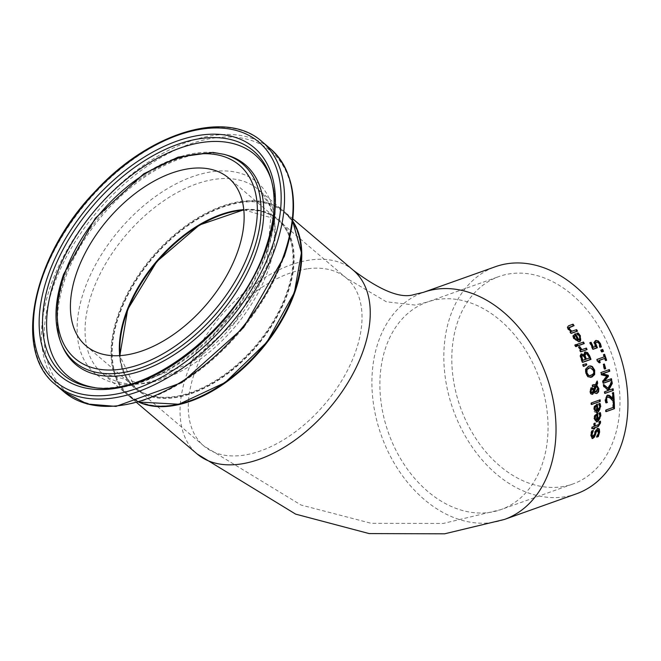<?xml version="1.0" encoding="UTF-8"?>
<svg xmlns="http://www.w3.org/2000/svg" width="661" height="661" viewBox="0 0 661 661"><rect width="100%" height="100%" fill="white"/><g stroke="black" fill="none" stroke-linecap="round" stroke-linejoin="round"><path stroke-width="0.5" stroke-dasharray="3.31 2.48" d="M592.81 347.438L595.024 346.653L593.718 342.58L595.131 340.622L595.966 340.473M593.066 349.157L592.512 349.355A119.757 87.211 -109.6 0 0 589.496 342.704L590.471 342.357A119.757 87.211 70.4 0 1 590.529 342.472M599.51 347.306L600.114 347.232L599.56 347.422A119.757 87.211 -109.6 0 0 599.51 347.306L598.849 343.968L597.544 342.406L595.908 342.266M593.124 349.272L592.512 349.355M590.108 342.621L589.496 342.704M591.083 342.274L590.471 342.357M595.635 346.579L595.024 346.653M598.155 342.324L597.544 342.406M599.998 345.761L599.387 345.835M600.163 347.347L599.56 347.422M596.453 421.925L593.702 418.52L594.421 415.488L597.131 413.447A119.757 87.211 70.4 0 1 597.131 413.588M595.04 415.405L594.421 415.488M597.742 413.373L597.131 413.447M600.362 412.613L599.791 412.819M599.221 413.026L599.75 412.695M599.221 413.117L598.61 413.191A119.757 87.211 -109.6 0 0 598.61 413.1M599.701 414.183L599.089 414.257L598.61 413.191M597.007 420.132L599.337 416.141L599.089 414.257M596.833 420.33L596.205 420.413A119.757 87.211 -109.6 0 0 596.329 415.315M592.934 436.714L592.264 436.805L593.826 434.632L594.627 431.798L597.023 428.468L597.684 428.386M592.091 438.573L590.397 435.021L591.421 430.955L592.743 430.485A119.757 87.211 70.4 0 1 592.727 430.608L592.71 430.642M596.966 436.921L596.247 437.177A119.757 87.211 -109.6 0 0 596.272 437.053L597.998 432.625L596.99 430.212M592.066 430.873L591.421 430.955M593.388 430.402L592.743 430.485M596.941 436.971L596.272 437.053M596.916 437.095L596.247 437.177M596.627 412.629L594.487 412.018L593.595 409.25L594.14 406.242L596.776 404.218A119.757 87.211 70.4 0 1 596.784 404.35M594.743 406.16L594.14 406.242M597.379 404.135L596.776 404.218M600.014 403.375L599.461 403.574M598.874 403.788L599.411 403.458M598.874 403.879L598.279 403.954A119.757 87.211 -109.6 0 0 598.271 403.863M599.436 404.937L598.833 405.011L598.279 403.954M597.09 410.836L599.213 406.879L598.833 405.011M596.891 411.043L596.288 411.125A119.757 87.211 -109.6 0 0 596.082 406.069M594.338 426.163L598.535 424.445L598.907 421.693A119.757 87.211 -109.6 0 0 598.916 421.594L599.874 421.404M592.19 428.518L591.537 428.749A119.757 87.211 -109.6 0 0 591.686 427.105L593.471 426.469A119.757 87.211 -109.6 0 0 593.677 423.461L594.545 423.156A119.757 87.211 70.4 0 1 594.536 423.296M593.884 428.981L593.223 429.212A119.757 87.211 -109.6 0 0 593.33 428.113M594.305 423.379L593.677 423.461M595.173 423.073L594.545 423.156M599.172 424.362L598.535 424.445M599.535 421.611L598.907 421.693M599.544 421.52L598.916 421.594M600.485 421.181L599.858 421.264M594.107 426.386L593.471 426.469M592.314 427.031L591.686 427.105M592.182 428.667L591.537 428.749M593.867 429.129L593.223 429.212M591.446 402.896L599.527 399.88A119.757 87.211 70.4 0 1 599.535 400.012M600.122 399.806L599.527 399.88M591.587 404.499L590.992 404.573A119.757 87.211 -109.6 0 0 590.851 402.97M591.578 404.367L590.992 404.573M595.206 384.826L596.643 381.091A119.757 87.211 70.4 0 1 596.85 382.041M592.9 386.462L592.339 386.66A119.757 87.211 -109.6 0 0 592.016 385.016L593.677 384.603M593.281 389.643L594.768 385.966M592.372 394.386L590.603 393.997L589.62 391.742L590.785 387.957L591.719 387.8M591.372 387.883L592.008 388.04M596.42 393.502L594.784 393.303L593.652 392.039M595.553 391.94L597.296 388.569L595.883 386.288M592.347 392.684L591.76 392.758L593.016 390.577L592.132 389.552L591.19 389.569M593.049 392.089L592.463 392.163M593.603 390.502L593.016 390.577M592.719 389.478L592.132 389.552M592.925 386.586L592.339 386.66M592.603 384.942L592.016 385.016M597.23 381.017L596.643 381.091M591.19 393.923L590.603 393.997M585.952 368.821L588.092 366.277L589.43 365.996M588.249 376.787L587.662 376.869L585.439 373.283L585.357 368.896M590.496 377.423L587.662 376.869M589.835 375.729L592.892 373.862L593.33 371.474L593.132 370.532L589.876 367.723M583.407 355.106L584.555 352.073L585.299 351.949M582.638 362.203L582.085 362.402A119.757 87.211 -109.6 0 0 580.862 359.163L579.912 355.841L580.92 354.032L581.54 353.949M585.77 359.245L588.844 358.155A119.757 87.211 -109.6 0 0 588.34 356.833L586.885 354.189L585.316 353.742M582.424 360.443L584.853 359.576A119.757 87.211 -109.6 0 0 584.142 357.733L583.126 355.965L581.779 355.659M585.448 359.501L584.853 359.576M587.489 354.114L586.885 354.189M589.438 358.08L588.844 358.155M580.515 355.758L579.912 355.841M584.043 355.015L583.448 355.089M582.68 362.327L582.085 362.402M583.06 364.566L585.82 363.847A119.757 87.211 70.4 0 1 585.844 363.905M586.414 363.773L585.82 363.847M583.688 366.401L583.093 366.475A119.757 87.211 -109.6 0 0 582.465 364.641M583.63 366.219L583.093 366.475M577.987 345.67L577.425 345.868A119.757 87.211 -109.6 0 0 576.673 344.34L582.903 342.125A119.757 87.211 70.4 0 1 582.961 342.241M583.523 342.043L582.903 342.125M578.045 345.786L577.425 345.868M577.293 344.257L576.673 344.34M578.664 346.984L579.135 346.678A119.757 87.211 70.4 0 1 579.176 346.761L579.193 346.802M579.755 346.604L579.135 346.678M581.085 349.958L580.474 350.033L578.053 347.066M580.837 351.817L580.234 351.9A119.757 87.211 -109.6 0 0 579.548 350.363M581.358 349.719L585.778 348.149A119.757 87.211 70.4 0 1 585.828 348.264M586.381 348.066L585.778 348.149M580.788 351.702L580.234 351.9M578.268 340.043L579.21 339.39L579.449 337.672L576.417 333.549A119.757 87.211 -109.6 0 0 576.367 333.466L577.615 333.169M574.789 333.83A119.757 87.211 70.4 0 1 574.855 333.945L575.425 333.747M578.54 341.737L573.442 338.63L572.666 335.788L574.219 334.028M578.094 340.25L577.466 340.332A119.757 87.211 -109.6 0 0 574.839 335.581M578.201 334.449L577.565 334.532M577.053 333.466L576.417 333.549M577.003 333.384L576.367 333.466M578.152 332.979L577.507 333.053M573.302 335.705L572.666 335.788M575.111 344.91L575.582 344.604A119.757 87.211 70.4 0 1 575.64 344.72M576.202 344.521L575.582 344.604M575.962 346.637L575.351 346.719A119.757 87.211 -109.6 0 0 574.492 344.992M575.905 346.521L575.351 346.719M571.228 333.243L570.65 333.45A119.757 87.211 -109.6 0 0 569.732 331.946L570.426 331.698L567.84 329.31L567.113 326.955L568.08 325.799L572.393 324.245A119.757 87.211 70.4 0 1 572.484 324.369M571.302 331.384L575.962 329.723A119.757 87.211 70.4 0 1 576.037 329.847M576.615 329.641L575.962 329.723M571.294 333.367L570.65 333.45M570.377 331.863L569.732 331.946M571.071 331.615L570.426 331.698M573.062 324.163L572.393 324.245M614.243 401.285L613.639 401.359M613.433 407.341L612.821 407.416A119.757 87.211 -109.6 0 0 612.656 401.706M606.112 409.944L612.821 407.416M606.12 411.646L605.501 411.729A119.757 87.211 -109.6 0 0 605.501 410.018M606.12 411.506L605.501 411.729M612.532 399.137A119.757 87.211 -109.6 0 0 611.987 392.907L612.954 392.56A119.757 87.211 70.4 0 1 612.962 392.692M606.145 402.764L605.592 402.962L604.873 399.88L606.806 395.295L607.641 395.138M612.921 400.624L612.408 400.806L610.21 398.451L607.038 396.997M606.195 402.888L605.592 402.962M613.011 400.731L612.408 400.806M613.548 392.485L612.954 392.56M612.582 392.824L611.987 392.907M611.921 381.265L611.334 381.339A119.757 87.211 70.4 0 1 611.475 382.141M609.186 390.015L612.507 388.833A119.757 87.211 70.4 0 1 612.524 388.965M613.094 388.759L612.507 388.833M604.989 393.262L604.418 393.469A119.757 87.211 -109.6 0 0 604.204 391.791L608.021 390.436L603.435 386.627A119.757 87.211 -109.6 0 0 603.08 384.595L603.79 385.189M605.005 393.394L604.418 393.469M607.633 388.478L611.334 381.339M603.667 384.52L603.08 384.595M604.022 386.553L603.435 386.627M608.607 390.354L608.021 390.436M604.798 391.717L604.204 391.791M603.41 383.099L602.84 383.297A119.757 87.211 -109.6 0 0 602.402 381.025L606.36 376.266L601.031 374.903A119.757 87.211 -109.6 0 0 600.452 372.606L608.756 369.648A119.757 87.211 70.4 0 1 608.789 369.772M603.691 381.339L610.847 378.786A119.757 87.211 70.4 0 1 610.871 378.918M611.433 378.712L610.847 378.786M603.435 383.223L602.84 383.297M602.989 380.951L602.402 381.025M606.947 376.192L606.36 376.266M601.617 374.828L601.031 374.903M609.343 369.573L608.756 369.648M601.039 372.531L600.452 372.606M603.319 364.36L603.741 364.071A119.757 87.211 70.4 0 1 603.774 364.194M604.328 363.996L603.741 364.071M604.666 369.036L604.08 369.111A119.757 87.211 -109.6 0 0 602.725 364.434M604.633 368.912L604.08 369.111M599.428 362.707L598.874 362.906L596.866 360.774A119.757 87.211 -109.6 0 0 596.429 359.501L603.914 356.841A119.757 87.211 -109.6 0 0 603.129 354.66L603.98 354.362A119.757 87.211 70.4 0 1 604.022 354.478M605.749 360.46L605.195 360.65A119.757 87.211 -109.6 0 0 604.46 358.419M599.461 362.831L598.874 362.906M605.79 360.575L605.195 360.65M597.023 359.427L596.429 359.501M604.501 356.758L603.914 356.841M604.575 354.288L603.98 354.362M603.724 354.585L603.129 354.66M601.113 349.975L602.105 349.487A119.757 87.211 70.4 0 1 602.146 349.603M602.7 349.413L602.105 349.487M601.89 351.933L601.287 352.007A119.757 87.211 -109.6 0 0 600.51 350.049M601.841 351.817L601.287 352.007M576.326 493.85A120.558 87.789 70.4 0 1 453.182 409.721A120.558 87.789 70.4 0 1 495.444 266.697M292.716 220.989A120.558 71.248 -49.6 0 0 284.751 211.999A120.558 71.248 -49.6 0 0 152.394 257.724A120.558 71.248 -49.6 0 0 128.606 395.724A120.558 71.248 -49.6 0 0 138.752 402.136M242.413 202.365A119.757 70.768 -49.6 0 0 119.236 315.049A119.757 70.768 -49.6 0 0 170.943 405.367A119.757 70.768 -49.6 0 0 294.12 292.674A119.757 70.768 -49.6 0 0 242.413 202.365M511.259 273.604A110.114 80.188 -109.6 0 0 498.956 276.546A110.114 80.188 -109.6 0 0 460.345 407.168A110.114 80.188 -109.6 0 0 572.823 484.009A110.114 80.188 -109.6 0 0 614.094 361.625A110.114 80.188 -109.6 0 0 511.259 273.604M243.802 210.124A110.114 65.067 130.4 0 1 277.984 219.964A110.114 65.067 130.4 0 1 274.455 320.469A110.114 65.067 130.4 0 1 173.818 397.187A110.114 65.067 130.4 0 1 135.373 387.767A110.114 65.067 130.4 0 1 120.145 355.618M239.778 209.859A110.916 65.546 130.4 0 1 287.659 293.501A110.916 65.546 130.4 0 1 173.579 397.872A110.916 65.546 130.4 0 1 125.697 314.223A110.916 65.546 130.4 0 1 239.778 209.859M595.098 345.488L594.487 345.571M594.33 342.497L593.718 342.58M595.743 340.539L595.131 340.622M599.453 343.894L598.849 343.968M594.322 418.438L593.702 418.52M597.164 413.579L596.553 413.654M599.957 416.058L599.337 416.141M591.058 434.938L590.397 435.021M594.479 434.55L593.826 434.632M595.28 431.716L594.627 431.798M597.668 428.394L597.023 428.468M598.651 432.542L597.998 432.625M594.198 409.176L593.595 409.25M596.809 404.342L596.205 404.416M599.816 406.796L599.213 406.879M597.941 425.023L597.304 425.106M599.659 422.85L599.031 422.933M597.883 388.494L597.296 388.569M596.486 391.775L595.9 391.857M590.207 391.667L589.62 391.742M593.14 384.752L592.553 384.826M595.379 393.229L594.784 393.303M588.678 366.202L588.092 366.277M586.026 373.201L585.439 373.283M591.388 375.415L590.802 375.498M584.745 357.659L584.142 357.733M583.721 355.882L583.126 355.965M588.934 356.758L588.34 356.833M581.457 359.08L580.862 359.163M581.523 353.949L580.92 354.032M585.159 351.999L584.555 352.073M578.92 347.62L578.309 347.694M579.515 336.193L578.879 336.275M574.078 338.548L573.442 338.63M568.501 329.219L567.84 329.31M569.022 325.6L568.353 325.691M605.476 399.806L604.873 399.88M607.401 395.212L606.806 395.295M610.814 398.368L610.21 398.451M504.409 519.455A120.558 87.789 70.4 0 1 375.944 417.149A120.558 87.789 70.4 0 1 423.527 292.311M439.342 299.218A110.114 80.188 -109.6 0 0 427.031 302.151A110.114 80.188 -109.6 0 0 388.428 432.781A110.114 80.188 -109.6 0 0 500.898 509.614A110.114 80.188 -109.6 0 0 544.367 395.592A110.114 80.188 -109.6 0 0 439.342 299.218M308.009 268.73A110.114 65.067 130.4 0 1 346.455 278.157A110.114 65.067 130.4 0 1 342.927 378.67A110.114 65.067 130.4 0 1 242.29 455.379A110.114 65.067 130.4 0 1 203.844 445.96A110.114 65.067 130.4 0 1 207.372 345.447A110.114 65.067 130.4 0 1 308.009 268.73M353.222 270.192A120.558 71.248 -49.6 0 0 311.124 259.88A120.558 71.248 -49.6 0 0 200.944 343.877A120.558 71.248 -49.6 0 0 197.077 453.925M262.02 141.628A159.458 94.234 -49.6 0 0 206.339 127.986A159.458 94.234 -49.6 0 0 60.605 239.084A159.458 94.234 -49.6 0 0 55.491 384.636M64.034 391.907A159.458 94.234 130.4 0 1 69.157 246.346A159.458 94.234 130.4 0 1 214.883 135.249A159.458 94.234 130.4 0 1 270.572 148.89M215.808 137.777A157.872 93.3 -49.6 0 0 53.425 286.329A157.872 93.3 -49.6 0 0 121.583 405.391A157.872 93.3 -49.6 0 0 283.966 256.832A157.872 93.3 -49.6 0 0 215.808 137.777M213.371 171.554A125.317 74.057 130.4 0 1 267.482 266.061A125.317 74.057 130.4 0 1 138.579 383.983A125.317 74.057 130.4 0 1 84.476 289.477A125.317 74.057 130.4 0 1 213.371 171.554M119.699 355.643A110.114 65.067 -49.6 0 0 134.877 387.346A110.114 65.067 -49.6 0 0 173.322 396.765A110.114 65.067 -49.6 0 0 286.585 293.154A110.114 65.067 -49.6 0 0 277.496 219.543A110.114 65.067 -49.6 0 0 243.76 209.669M292.691 221.237L284.263 211.578L258.236 189.459L268.506 203.134L271.291 210.636L266.639 266.978L235.448 321.618L187.906 364.318L138.265 382.769L102.083 373.184A120.558 71.248 -49.6 0 0 144.181 383.504A120.558 71.248 -49.6 0 0 268.184 270.06A120.558 71.248 -49.6 0 0 258.236 189.459A120.558 71.248 -49.6 0 0 216.13 179.139A120.558 71.248 -49.6 0 0 105.95 263.136A120.558 71.248 -49.6 0 0 102.083 373.184L128.11 395.311L139 402.07A120.558 71.248 130.4 0 1 128.11 395.311A120.558 71.248 130.4 0 1 131.977 285.263A120.558 71.248 130.4 0 1 242.157 201.266A120.558 71.248 130.4 0 1 284.263 211.578A120.558 71.248 130.4 0 1 292.683 221.27M224.046 154.344A129.878 76.75 -49.6 0 0 197.333 152.906A129.878 76.75 -49.6 0 0 63.745 275.116A129.878 76.75 -49.6 0 0 61.919 345.108M199.531 153.55A130.985 77.403 -49.6 0 0 64.803 276.802A130.985 77.403 -49.6 0 0 62.96 347.397C55.012 329.641 55.739 306.721 65.158 278.628C73.611 255.014 87.095 232.664 105.628 211.586C131.002 183.634 157.938 165.349 186.427 156.748C201.737 152.46 215.089 151.881 226.475 155.013A130.985 77.403 -49.6 0 0 199.531 153.55M94.878 387.619A144.875 85.616 -49.6 0 0 96.572 387.858C109.833 389.519 124.004 387.941 139.099 383.107C170.951 372.391 200.126 351.743 226.607 321.172C252.659 290.072 268.44 257.881 273.96 224.608C276.331 208.851 275.62 194.532 271.828 181.651L270.845 178.379A146.858 86.789 130.4 0 1 265.615 249.098A146.858 86.789 130.4 0 1 114.56 387.288A146.858 86.789 130.4 0 1 93.176 387.42L96.572 387.858A144.875 85.616 -49.6 0 0 117.658 387.734A144.875 85.616 -49.6 0 0 235.597 308.522A144.875 85.616 -49.6 0 0 271.828 181.651A144.875 85.616 -49.6 0 0 271.316 180.023M595.652 340.489L596.272 340.415M596.131 421.991L596.759 421.908M597.37 428.386L598.015 428.303M591.727 438.664L592.405 438.573M596.313 412.679L596.924 412.604M593.371 384.636L593.958 384.562M589.125 366.029L589.719 365.946M590.199 377.472L590.785 377.398M581.234 353.949L581.837 353.875M584.993 351.966L585.605 351.892M578.235 341.795L578.854 341.712M607.352 395.154L607.946 395.08M135.373 387.767L203.844 445.96L301.019 505.021L371.284 523.33L443.308 523.446L500.898 509.614L572.823 484.009M277.984 219.964L346.455 278.157L386.346 301.796L415.009 305.052L427.031 302.151L498.956 276.546M292.939 218.956L284.751 211.999M136.786 402.681L128.606 395.724M85.963 345.777L134.877 387.346L119.831 355.635M243.777 209.81L277.496 219.543L228.582 177.974"/><path stroke-width="0.99" d="M590.529 342.472A119.757 87.211 70.4 0 1 592.81 347.438L595.635 346.579L594.33 342.497L596.272 340.415M596.66 342.142L595.024 343.381L596.792 347.826L593.066 349.157M595.966 340.473L597.635 340.977L599.824 343.662L600.733 347.008L600.114 347.232L599.453 343.894L598.155 342.324L596.519 342.191L595.024 343.381M595.635 343.299L597.404 347.752L596.792 347.826M597.404 347.752L593.124 349.272A120.558 87.789 -109.6 0 0 590.108 342.621L591.083 342.274A120.558 87.789 70.4 0 1 593.421 347.364M596.362 342.158L595.908 342.266M595.743 340.539L598.246 340.894L600.428 343.58L601.336 346.926L600.163 347.347A120.558 87.789 -109.6 0 0 600.114 347.232M601.336 346.926L600.733 347.008M599.75 412.695L600.254 415.794L599.866 418.372L598.312 420.941L596.453 421.925M597.635 420.049L599.957 416.058L599.221 413.117A120.558 87.789 -109.6 0 0 599.221 413.026L600.362 412.613L600.874 415.711L597.486 421.726L596.759 421.908L594.322 418.438L595.04 415.405L597.742 413.373A120.558 87.789 70.4 0 1 597.635 420.049L597.007 420.132A119.757 87.211 70.4 0 0 597.131 413.588M595.685 416.232L595.181 418.231L595.619 419.983L594.991 420.065L596.833 420.33A120.558 87.789 -109.6 0 0 596.941 415.24L595.074 416.314L594.561 418.306L594.991 420.065M596.941 415.24L595.074 416.314M595.619 419.983L596.833 420.33M597.023 428.468L598.651 429.022L598.965 432.162L597.635 436.69L596.966 436.921M592.727 430.608L591.372 434.566L592.074 436.847L592.934 436.714L594.479 434.55L595.28 431.716L598.015 428.303M597.404 430.162L595.52 432.269L593.718 437.194L592.405 438.573L591.058 434.938L592.066 430.873L593.388 430.402A120.558 87.789 70.4 0 1 593.371 430.526L592.843 430.592M593.371 430.526L592.025 434.484L592.934 436.714M597.668 428.394L599.304 428.939L599.626 432.079L598.304 436.599L596.916 437.095A120.558 87.789 -109.6 0 0 596.941 436.971L598.651 432.542L597.643 430.129L596.172 432.187L595.462 434.682L594.801 434.764M595.462 434.682L594.388 437.111L593.718 437.194M594.388 437.111L592.743 438.491M598.304 436.599L597.635 436.69M599.411 403.458L600.122 406.532L599.907 409.043L598.494 411.621L596.627 412.629M597.693 410.762L599.816 406.796L598.874 403.879A120.558 87.789 -109.6 0 0 598.874 403.788L600.014 403.375L600.725 406.449L597.651 412.423L596.924 412.604L594.198 409.176L594.743 406.16L597.379 404.135A120.558 87.789 70.4 0 1 597.693 410.762L597.09 410.836A119.757 87.211 70.4 0 0 596.784 404.35M595.462 406.978L595.065 408.961L595.627 410.704L595.024 410.778L596.891 411.043A120.558 87.789 -109.6 0 0 596.676 405.986L594.859 407.06L594.462 409.035L595.024 410.778M596.676 405.986L594.859 407.06M595.627 410.704L596.891 411.043M599.858 421.264L599.915 423.015L597.651 426.576L594.198 427.799A119.757 87.211 70.4 0 1 594.09 428.906L593.884 428.981M594.536 423.296A119.757 87.211 70.4 0 1 594.338 426.163L599.172 424.362L599.535 421.611A120.558 87.789 -109.6 0 0 599.544 421.52L600.485 421.181L600.543 422.933L598.288 426.494L594.834 427.717A120.558 87.789 70.4 0 1 594.735 428.824L593.867 429.129A120.558 87.789 -109.6 0 0 593.966 428.031L592.182 428.667A120.558 87.789 -109.6 0 0 592.314 427.031L594.107 426.386A120.558 87.789 -109.6 0 0 594.305 423.379L595.173 423.073A120.558 87.789 70.4 0 1 594.974 426.081M593.966 428.031L592.19 428.518M594.735 428.824L594.09 428.906M594.834 427.717L594.198 427.799M591.446 402.896L600.122 399.806A120.558 87.789 70.4 0 1 600.262 401.409L591.587 404.499A120.558 87.789 -109.6 0 0 591.446 402.896M600.262 401.409L591.578 404.367M599.535 400.012A119.757 87.211 70.4 0 1 599.659 401.483M593.677 384.603L595.801 384.752L597.23 381.017A120.558 87.789 70.4 0 1 597.676 383.165L596.825 385.305L596.239 385.38L598.279 388.701L598.329 390.585L597.362 392.882L596.288 393.543M595.173 385.917L592.925 386.586A120.558 87.789 -109.6 0 0 592.603 384.942L595.801 384.752M594.768 385.966L592.339 386.66M590.785 387.957L592.008 388.04L593.281 389.643L593.867 389.569L595.354 385.892M596.825 385.305L598.866 388.627L598.577 391.816L597.007 393.427L595.379 393.229L593.652 392.039L592.058 394.394M596.85 382.041A119.757 87.211 70.4 0 1 597.09 383.24L596.239 385.38M596.47 386.206L594.512 391.015L596.486 391.775L597.883 388.494L596.47 386.206L595.883 386.288L593.925 391.097L595.9 391.857M592.719 389.478L591.19 389.569L592.132 389.552L591.19 389.569L590.331 391.56L591.529 392.816L593.049 392.089L593.603 390.502L592.719 389.478L591.777 389.494L590.917 391.477L592.347 392.684M594.512 391.015L593.925 391.097M595.561 391.932L596.486 391.775M594.247 391.965L592.644 394.32L591.19 393.923L590.207 391.667L591.719 387.8M591.372 387.883L592.595 387.966L593.867 389.569M597.676 383.165L597.09 383.24M585.952 368.821L588.678 366.202L590.62 365.93L592.347 366.541L594.685 370.127L594.652 374.523L591.835 377.142L588.249 376.787L586.026 373.201L585.952 368.821M589.43 365.996L591.76 366.615L594.09 370.201L594.065 374.597L590.496 377.423M587.026 369.813L586.985 372.854L588.612 375.299L589.629 375.655L593 374.423L593.942 372.052L593.727 370.449L590.174 367.673L586.439 369.887L586.39 372.928L588.026 375.374L589.835 375.729M589.876 367.723L588.637 367.987L586.439 369.887M580.92 354.032L584.043 355.015L585.605 351.892M584.555 352.073L586.968 352.668L589.058 355.94A119.757 87.211 70.4 0 1 590.389 359.444L582.638 362.203M584.431 355.188L585.068 357.403A119.757 87.211 70.4 0 1 585.77 359.245L589.438 358.08A120.558 87.789 -109.6 0 0 588.934 356.758L587.489 354.114L585.555 353.676L584.431 355.188L585.026 355.114L585.663 357.328A120.558 87.789 70.4 0 1 586.373 359.171M581.159 356.593L581.829 358.882A119.757 87.211 70.4 0 1 582.424 360.443L585.448 359.501A120.558 87.789 -109.6 0 0 584.745 357.659L583.721 355.882L582.374 355.585L581.159 356.593L581.779 355.659L583.126 355.965M582.126 355.577L582.729 355.494L582.126 355.577M581.763 356.519L582.424 358.807A120.558 87.789 70.4 0 1 583.019 360.361M585.638 353.668L586.241 353.585L585.026 355.114M585.159 351.999L587.571 352.594L589.662 355.858A120.558 87.789 70.4 0 1 590.984 359.369L582.68 362.327A120.558 87.789 -109.6 0 0 581.457 359.08L580.515 355.758L581.837 353.875M581.523 353.949L584.01 355.023M590.984 359.369L590.389 359.444M587.571 352.594L586.968 352.668M586.794 364.889L583.688 366.401A120.558 87.789 -109.6 0 0 583.06 364.566L586.414 363.773A120.558 87.789 70.4 0 1 586.794 364.889L583.63 366.219M585.844 363.905A119.757 87.211 70.4 0 1 586.208 364.963M582.961 342.241A119.757 87.211 70.4 0 1 583.655 343.646L577.987 345.67M584.274 343.571L578.045 345.786A120.558 87.789 -109.6 0 0 577.293 344.257L583.523 342.043A120.558 87.789 70.4 0 1 584.274 343.571L583.655 343.646M579.788 346.678L581.961 349.644L586.381 348.066A120.558 87.789 70.4 0 1 587.067 349.603L580.837 351.817A120.558 87.789 -109.6 0 0 580.151 350.289L581.085 349.958L578.664 346.984L579.755 346.604A120.558 87.789 70.4 0 1 579.788 346.678L579.391 346.728M579.176 346.761L581.358 349.719L581.961 349.644M587.067 349.603L580.788 351.702M585.828 348.264A119.757 87.211 70.4 0 1 586.464 349.677M577.507 333.053L579.788 335.928C581.193 339.713 580.928 341.605 579.003 341.613L578.54 341.737M574.855 333.945A119.757 87.211 70.4 0 1 578.268 340.043L579.804 339.357L580.118 337.779L579.515 336.193L577.053 333.466A120.558 87.789 -109.6 0 0 577.003 333.384L578.152 332.979L580.416 335.846L579.623 341.53L578.854 341.712L574.078 338.548L573.302 335.705L575.425 333.747A120.558 87.789 70.4 0 1 578.896 339.961M573.888 336.54L574.351 338.407L575.83 340.035L578.094 340.25A120.558 87.789 -109.6 0 0 575.483 335.499L573.888 336.54L574.525 336.457L574.987 338.333L576.458 339.952L578.094 340.25M576.458 339.952L575.83 340.035M575.483 335.499L574.525 336.457M575.111 344.91L576.202 344.521A120.558 87.789 70.4 0 1 577.053 346.257L575.962 346.637A120.558 87.789 -109.6 0 0 575.111 344.91M577.053 346.257L575.905 346.521M575.64 344.72A119.757 87.211 70.4 0 1 576.442 346.331M576.037 329.847A119.757 87.211 70.4 0 1 576.879 331.227L571.228 333.243M572.484 324.369A119.757 87.211 70.4 0 1 573.401 325.741L568.65 327.79L569.088 329.343L571.302 331.384L576.615 329.641A120.558 87.789 70.4 0 1 577.532 331.144L576.879 331.227M577.532 331.144L571.294 333.367A120.558 87.789 -109.6 0 0 570.377 331.863L571.071 331.615L568.501 329.219L567.758 326.964L568.419 325.906L573.062 324.163A120.558 87.789 70.4 0 1 574.062 325.658L569.311 327.707L569.749 329.261L571.955 331.301M574.062 325.658L573.401 325.741M614.424 408.688L606.12 411.646A120.558 87.789 -109.6 0 0 606.112 409.944L613.433 407.341A120.558 87.789 -109.6 0 0 613.259 401.632L614.243 401.285A120.558 87.789 70.4 0 1 614.424 408.688L606.12 411.506M613.648 401.491A119.757 87.211 70.4 0 1 613.805 408.771M607.641 395.138L613.127 399.054A120.558 87.789 -109.6 0 0 612.582 392.824L613.548 392.485A120.558 87.789 70.4 0 1 614.193 400.31L613.011 400.731L610.814 398.368L607.633 396.914L606.649 397.914L606.839 401.293L606.236 401.376L606.773 402.45A119.757 87.211 70.4 0 1 606.773 402.541L606.145 402.764M607.707 396.889L606.054 397.988L606.236 401.376M612.962 392.692A119.757 87.211 70.4 0 1 613.59 400.392L612.921 400.624M606.839 401.293L607.376 402.367L606.773 402.45M607.376 402.367A120.558 87.789 70.4 0 1 607.376 402.466L606.773 402.541M607.376 402.466L606.195 402.888L605.476 399.806L607.401 395.212L607.946 395.08M607.401 395.212L608.541 395.352M609.136 395.278L610.714 396.468L610.12 396.542M614.193 400.31L613.59 400.392M610.714 396.468L613.127 399.054M613.309 390.436L605.005 393.394A120.558 87.789 -109.6 0 0 604.798 391.717L608.607 390.354L604.022 386.553A120.558 87.789 -109.6 0 0 603.667 384.52L608.227 388.404L611.921 381.265A120.558 87.789 70.4 0 1 612.293 383.43L611.706 383.504L608.541 389.478L609.781 389.94L613.094 388.759A120.558 87.789 70.4 0 1 613.309 390.436L604.989 393.262M611.475 382.141A119.757 87.211 70.4 0 1 611.706 383.504M612.293 383.43L609.136 389.395L608.541 389.478M609.136 389.395L609.781 389.94M612.524 388.965A119.757 87.211 70.4 0 1 612.714 390.511M608.227 388.404L603.79 385.189M610.871 378.918A119.757 87.211 70.4 0 1 611.144 380.339L603.41 383.099M608.789 369.772A119.757 87.211 70.4 0 1 609.178 371.3L602.022 373.845L607.657 375.365A119.757 87.211 70.4 0 1 607.88 376.373L603.691 381.339L611.433 378.712A120.558 87.789 70.4 0 1 611.731 380.265L611.144 380.339M611.731 380.265L603.435 383.223A120.558 87.789 -109.6 0 0 602.989 380.951L606.947 376.192L601.617 374.828A120.558 87.789 -109.6 0 0 601.039 372.531L609.343 369.573A120.558 87.789 70.4 0 1 609.764 371.226L602.609 373.771L608.244 375.291A120.558 87.789 70.4 0 1 608.467 376.299L604.278 381.265M608.467 376.299L607.88 376.373M608.244 375.291L607.657 375.365M602.609 373.771L602.022 373.845M609.764 371.226L609.178 371.3M603.319 364.36L604.328 363.996A120.558 87.789 70.4 0 1 605.683 368.681L604.666 369.036A120.558 87.789 -109.6 0 0 603.319 364.36M605.683 368.681L604.633 368.912M603.774 364.194A119.757 87.211 70.4 0 1 605.088 368.755M605.046 358.345L599.486 360.328A120.558 87.789 70.4 0 1 600.221 362.559L599.461 362.831L597.461 360.699A120.558 87.789 -109.6 0 0 597.023 359.427L604.501 356.758A120.558 87.789 -109.6 0 0 603.724 354.585L604.575 354.288A120.558 87.789 70.4 0 1 606.641 360.278L605.79 360.575A120.558 87.789 -109.6 0 0 605.046 358.345L598.891 360.402A119.757 87.211 70.4 0 1 599.634 362.633L599.428 362.707M604.022 354.478A119.757 87.211 70.4 0 1 606.046 360.352L605.749 360.46M599.486 360.328L598.891 360.402M600.221 362.559L599.634 362.633M597.023 360.749L597.461 360.699M606.641 360.278L606.046 360.352M601.113 349.975L602.7 349.413A120.558 87.789 70.4 0 1 603.476 351.371L601.89 351.933A120.558 87.789 -109.6 0 0 601.113 349.975M603.476 351.371L601.841 351.817M602.146 349.603A119.757 87.211 70.4 0 1 602.873 351.445M508.92 263.483A120.558 87.789 70.4 0 1 621.522 359.857A120.558 87.789 70.4 0 1 576.326 493.85L504.409 519.455A120.558 87.789 70.4 0 0 549.597 385.462A120.558 87.789 70.4 0 0 437.004 289.097A120.558 87.789 70.4 0 0 423.527 292.311L495.444 266.697A120.558 87.789 70.4 0 1 508.92 263.483M138.752 402.136A120.558 71.248 -49.6 0 0 170.703 406.044A120.558 71.248 -49.6 0 0 275.645 330.459A120.558 71.248 -49.6 0 0 292.716 220.989M120.145 355.618A110.114 65.067 130.4 0 1 157.095 261.723A110.114 65.067 130.4 0 1 243.802 210.124M124.417 355.197A110.114 65.067 130.4 0 1 85.963 345.777A110.114 65.067 130.4 0 1 89.499 245.264A110.114 65.067 130.4 0 1 190.128 168.547A110.114 65.067 130.4 0 1 228.582 177.974A110.114 65.067 130.4 0 1 225.046 278.479A110.114 65.067 130.4 0 1 124.417 355.197M596.156 345.422L595.544 345.496M600.428 343.58L599.824 343.662M598.246 340.894L597.635 340.977M597.486 421.726L596.858 421.809M600.874 415.711L600.254 415.794M600.717 413.951L600.105 414.034M595.181 418.231L594.561 418.306M592.025 434.484L591.372 434.566M599.304 428.939L598.651 429.022M599.626 432.079L598.965 432.162M596.172 432.187L595.52 432.269M597.651 412.423L597.04 412.505M600.725 406.449L600.122 406.532M600.461 404.706L599.858 404.788M595.065 408.961L594.462 409.035M600.543 422.933L599.915 423.015M598.288 426.494L597.651 426.576M590.917 391.477L590.331 391.56M595.231 391.692L594.644 391.766M592.595 387.966L592.008 388.04M598.866 388.627L598.279 388.701M592.347 366.541L591.76 366.615M594.685 370.127L594.09 370.201M594.652 374.523L594.065 374.597M591.835 377.142L591.248 377.216M586.985 372.854L586.39 372.928M588.612 375.299L588.026 375.374M589.224 367.913L588.637 367.987M582.424 358.807L581.829 358.882M585.919 353.668L585.316 353.742M585.663 357.328L585.068 357.403M589.662 355.858L589.058 355.94M580.135 347.521L579.523 347.595M574.987 338.333L574.351 338.407M579.284 334.218L578.648 334.292M580.416 335.846L579.788 335.928M579.623 341.53L579.003 341.613M569.749 329.261L569.088 329.343M569.311 327.707L568.65 327.79M570.509 326.922L569.848 327.005M606.443 399.591L605.848 399.665M606.649 397.914L606.054 397.988M136.786 402.681L197.077 453.925A120.558 71.248 -49.6 0 0 239.175 464.237A120.558 71.248 -49.6 0 0 363.178 350.793A120.558 71.248 -49.6 0 0 353.222 270.192L292.939 218.956M55.491 384.636A159.458 94.234 -49.6 0 0 111.172 398.286A159.458 94.234 -49.6 0 0 275.183 248.239A159.458 94.234 -49.6 0 0 262.02 141.628L270.572 148.89A159.458 94.234 130.4 0 1 283.734 255.501A159.458 94.234 130.4 0 1 119.715 405.548A159.458 94.234 130.4 0 1 64.034 391.907L55.491 384.636C12.328 350.999 32.835 255.559 95.201 191.401C149.171 132.555 225.955 108.9 262.02 141.628M271.944 247.197A157.054 92.813 130.4 0 1 110.412 394.981A157.054 92.813 130.4 0 1 42.601 276.546A157.054 92.813 130.4 0 1 204.142 128.763A157.054 92.813 130.4 0 1 271.944 247.197M201.96 134.951A149.75 88.5 -49.6 0 0 47.931 275.868A149.75 88.5 -49.6 0 0 112.585 388.792A149.75 88.5 -49.6 0 0 266.614 247.883A149.75 88.5 -49.6 0 0 201.96 134.951M243.76 209.669A110.114 65.067 -49.6 0 0 239.042 210.115A110.114 65.067 -49.6 0 0 119.699 355.643M292.683 221.27A120.558 71.248 130.4 0 1 294.211 292.179A120.558 71.248 130.4 0 1 170.208 405.623A120.558 71.248 130.4 0 1 139.033 402.062L178.875 404.251L225.153 382.529L266.953 342.092L294.385 292.526L301.424 252.717L292.691 221.237M195.127 154.36A126.854 74.966 130.4 0 1 249.899 250.023A126.854 74.966 130.4 0 1 119.418 369.392A126.854 74.966 130.4 0 1 64.654 273.728A126.854 74.966 130.4 0 1 195.127 154.36M61.919 345.108A129.878 76.75 -49.6 0 0 119.815 373.052A129.878 76.75 -49.6 0 0 246.404 267.73A129.878 76.75 -49.6 0 0 224.046 154.344L212.875 152.41L178.057 157.12L143.71 173.843L95.341 218.196L63.596 274.34C54.045 302.019 53.491 325.609 61.919 345.108L62.96 347.397A130.985 77.403 -49.6 0 0 121.36 375.58A130.985 77.403 -49.6 0 0 249.023 269.358A130.985 77.403 -49.6 0 0 226.475 155.013L224.046 154.344M93.176 387.42A146.858 86.789 130.4 0 1 56.334 263.425A146.858 86.789 130.4 0 1 202.208 138.347A146.858 86.789 130.4 0 1 270.845 178.379C276.595 198.135 274.836 221.501 265.557 248.495C241.034 324.791 149.411 397.823 93.176 387.42M271.316 180.023A144.875 85.616 -49.6 0 0 204.117 142.165A144.875 85.616 -49.6 0 0 55.111 278.488A144.875 85.616 -49.6 0 0 94.878 387.619M592.116 389.412L591.521 389.486M590.463 375.646L589.868 375.721M590.174 367.673L589.587 367.747M353.222 270.192C380.306 290.534 400.459 298.698 413.679 294.682L423.527 292.311M197.077 453.925L295.665 514.134L369.169 533.584L444.646 533.807L504.409 519.455M270.572 148.89C295.607 172.571 300.168 208.446 284.247 256.526L243.669 327.468L181.874 382.562L115.981 406.399L87.202 404.003L64.034 391.907M119.831 355.635L127.697 309.406L156.855 261.516L199.424 225.021L243.777 209.81"/></g></svg>
